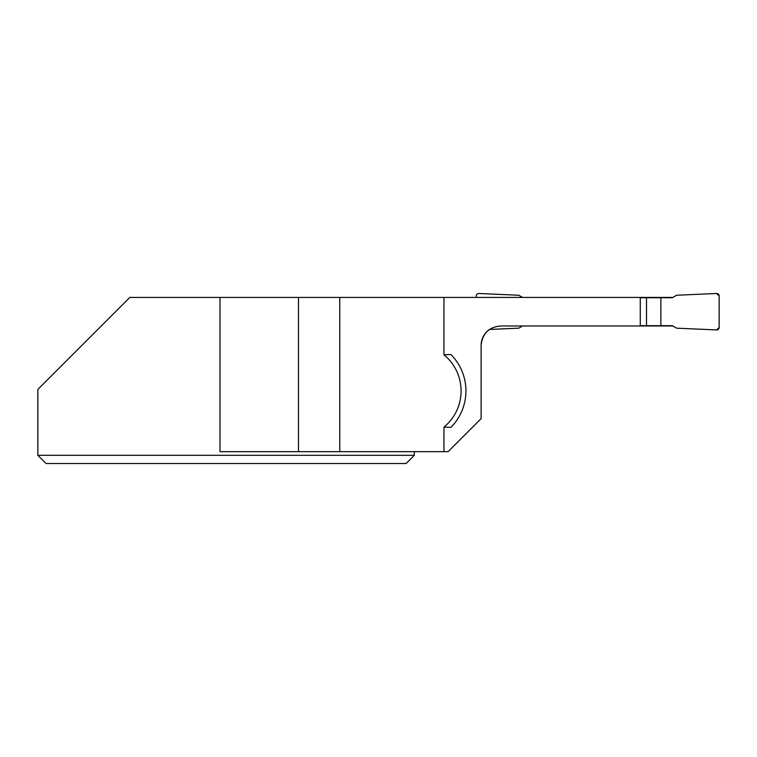 <?xml version="1.0" encoding="UTF-8"?>
<svg xmlns="http://www.w3.org/2000/svg" width="757" height="757" viewBox="0 0 757 757"><rect width="100%" height="100%" fill="white"/><g stroke="black" fill="none" stroke-linecap="round" stroke-linejoin="round"><path stroke-width="1.14" d="M646.506 297.738L660.861 297.738L660.861 325.671L646.506 325.671L646.506 297.738L640.271 297.738M660.861 297.738L672.311 297.738L676.644 295.239L716.614 293.489A2.432 2.432 0 0 1 719.15 295.921L719.15 327.497A2.432 2.432 0 0 1 716.614 329.92L676.644 328.178L672.311 325.671L660.861 325.671M646.506 325.671L640.271 325.671M476.267 297.435L476.267 295.921A2.432 2.432 0 0 1 478.793 293.489L518.772 295.239L522.576 297.435M443.962 427.109L450.898 427.364A51.618 51.618 0 0 0 450.898 354.531L443.962 354.787A46.754 46.754 0 0 1 443.962 427.109L443.962 451.664L448.068 451.664L481.121 418.612L481.121 345.41A19.427 19.427 0 0 1 489.457 329.456L518.772 328.178L522.576 325.974M481.405 342.069A19.427 19.427 0 0 0 481.121 345.41C482.294 333.629 488.776 327.147 500.547 325.974L640.271 325.974L640.271 297.435L443.962 297.435L443.962 354.787M640.271 325.974L672.831 325.974M414.325 451.664L414.325 455.307L37.85 455.307L46.054 463.511L37.85 455.307L37.85 389.429L129.844 297.435L339.77 297.435L339.77 451.664L443.962 451.664M443.962 297.435L339.77 297.435M672.831 297.435L640.271 297.435M298.485 297.435L298.485 451.664L339.77 451.664M220.013 297.435L220.013 451.664L298.485 451.664M414.325 455.307L406.121 463.511L46.054 463.511M716.614 329.92L676.644 328.178L672.311 325.671L660.861 325.671L660.861 297.738L672.311 297.738L676.644 295.239L716.614 293.489L719.15 295.921L719.15 327.497L716.614 329.92"/></g></svg>
